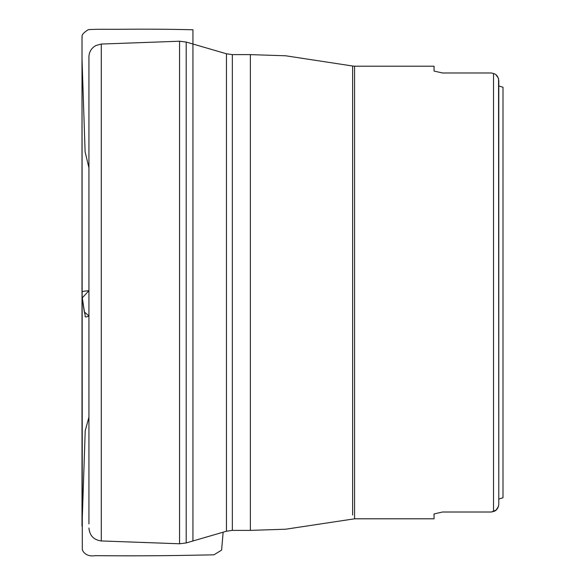 <?xml version="1.0" encoding="UTF-8"?>
<svg xmlns="http://www.w3.org/2000/svg" width="585" height="585" viewBox="0 0 585 585"><rect width="100%" height="100%" fill="white"/><g stroke="black" fill="none" stroke-linecap="round" stroke-linejoin="round"><path stroke-width="0.88" d="M498.786 499.063L502.998 497.74L498.786 499.063L498.786 504.555C498.157 508.438 496.402 510.749 493.528 511.473L493.528 73.527L491.422 72.986L493.528 73.527C496.409 74.266 498.164 76.569 498.786 80.445L498.786 504.555L498.559 78.778M498.303 78.01L495.941 74.785M493.528 511.473L491.422 512.014L496.138 510.054L498.559 506.222M88.935 101.41L88.935 104.773M88.935 523.889L88.935 56.972C89.008 53.038 90.514 49.769 93.446 47.151L95.801 45.542L101.278 44.05L179.551 41.228L179.551 543.772L101.278 540.949L101.278 44.05M434.055 513.952L442.479 512.014L434.055 513.952L434.055 518.8L354.583 518.8L354.583 66.2L352.631 66.01L352.631 515.005M434.055 514.822L434.055 518.8M491.422 512.014L442.479 512.014M442.479 72.986L434.055 71.048L442.479 72.986L491.422 72.986M434.055 71.048L434.055 66.2L354.583 66.2M498.786 80.445L498.786 85.936L502.998 87.26L498.786 85.936M502.998 497.74L502.998 87.26M192.933 540.979L192.933 29.776C170.279 29.206 146.828 29.031 122.594 29.265C111.552 29.433 97.11 29.023 88.328 29.638C78.931 35.546 83.107 37.367 82.024 37.264L82.01 292.017C82.024 291.491 84.335 291.052 88.935 290.694L82.236 297.889L84.313 311.907L88.935 315.937C82.829 318.935 86.163 314.503 84.723 313.743L82.01 295.805L82.01 526.229L85.22 430.728L88.935 417.193M232.333 530.383L250.38 530.383L250.38 54.617L232.333 54.617L232.333 530.383L226.446 531.224L226.446 53.776L186.191 42.054L186.191 542.946L179.551 543.772M354.583 514.822L354.583 518.8L285.743 529.206L250.38 530.383M192.933 29.776L192.933 44.021M101.278 540.949C93.732 539.918 89.622 535.611 88.935 528.028M226.446 531.224L186.191 542.946M186.191 42.054L179.551 41.228M232.333 54.617L226.446 53.776M250.38 54.617L285.743 55.794L352.631 66.01M223.134 532.182L221.613 550.119L213.927 554.829L192.933 555.223C161.131 555.845 128.554 555.984 95.179 555.655C86.521 557.154 82.734 551.794 82.302 549.395L82.01 58.771L85.103 151.8L88.935 167.778M82.017 486.15L82.01 39.253L82.017 486.15M82.017 480.424L82.017 71.896L82.017 480.424M82.017 65.535L82.017 73.842L82.017 65.535"/></g></svg>
